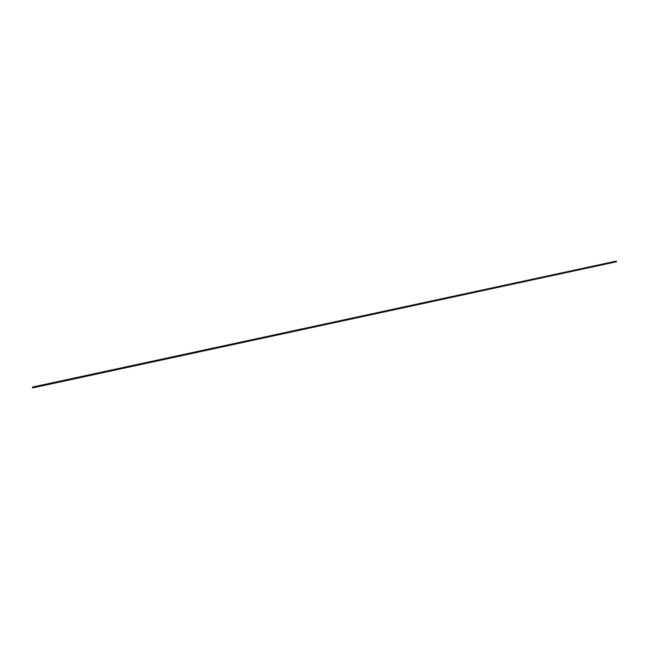 <?xml version="1.0" encoding="UTF-8"?>
<svg xmlns="http://www.w3.org/2000/svg" width="649" height="649" viewBox="0 0 649 649"><rect width="100%" height="100%" fill="white"/><g stroke="black" fill="none" stroke-linecap="round" stroke-linejoin="round"><path stroke-width="0.97" d="M616.388 261.149L616.299 261.807L32.637 387.907L616.29 261.807M616.412 261.117L32.458 387.08M32.58 387.672L616.542 261.547L32.58 387.664M32.474 387.161L616.38 261.174M32.555 387.567L616.509 261.49M32.547 387.494L616.485 261.417M32.515 387.372L616.436 261.304M32.588 387.688L616.55 261.571L32.596 387.729M32.507 387.307L616.412 261.255M616.461 261.369L32.523 387.412M616.42 261.141L32.466 387.145M616.299 261.093L32.45 387.055"/></g></svg>
